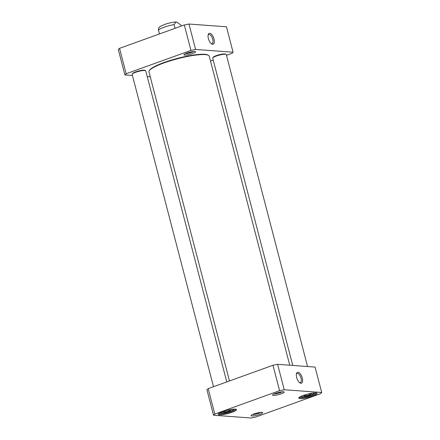 <?xml version="1.0" encoding="UTF-8"?>
<svg xmlns="http://www.w3.org/2000/svg" width="440" height="440" viewBox="0 0 440 440"><rect width="100%" height="100%" fill="white"/><g stroke="black" fill="none" stroke-linecap="round" stroke-linejoin="round"><path stroke-width="0.66" d="M296.411 374.072A4.84 2.195 -109.8 0 1 297.055 373.478A4.84 2.195 -109.8 0 1 301.043 378.202A4.84 2.195 -109.8 0 1 300.339 382.586A4.84 2.195 -109.8 0 1 299.47 382.536M229.466 409.778L230.984 409.888L229.02 411.021L225.093 412.011L223.13 411.868L224.532 411.054M310.035 393.536L311.553 393.652L309.59 394.785L305.663 395.775L303.694 395.632L305.096 394.818M320.463 393.695L255.679 417.065L251.026 418L213.554 415.239L214.797 414.051L279.582 390.682L284.235 389.747L321.706 392.507L320.463 393.695M299.965 398.624A9.482 1.677 165.4 0 0 311.284 396.517A9.482 1.677 165.4 0 0 316.866 393.113A9.482 1.677 165.4 0 0 307.494 394.136A9.482 1.677 165.4 0 0 298.81 397.815A9.482 1.677 165.4 0 0 299.965 398.624M251.829 415.987A6.012 1.062 165.4 0 0 259.006 414.651A6.012 1.062 165.4 0 0 262.543 412.495A6.012 1.062 165.4 0 0 256.603 413.138A6.012 1.062 165.4 0 0 251.103 415.47A6.012 1.062 165.4 0 0 251.829 415.987M273.35 395.401A6.012 1.062 165.4 0 0 280.528 394.064A6.012 1.062 165.4 0 0 284.064 391.908A6.012 1.062 165.4 0 0 278.124 392.552A6.012 1.062 165.4 0 0 272.619 394.889A6.012 1.062 165.4 0 0 273.35 395.401M219.395 414.86A9.482 1.677 165.4 0 0 230.714 412.753A9.482 1.677 165.4 0 0 236.297 409.349A9.482 1.677 165.4 0 0 226.924 410.372A9.482 1.677 165.4 0 0 218.246 414.051A9.482 1.677 165.4 0 0 219.395 414.86M309.309 393.695L309.59 394.785M305.663 395.775L305.388 394.73M228.74 409.932L229.02 411.021M224.823 410.966L225.093 412.011M321.706 392.507L315.084 367.087L277.613 364.326L272.965 365.261L208.175 388.63L206.932 389.818L213.554 415.239M235.675 409.167A8.778 1.551 -14.6 0 1 229.416 412.302A8.778 1.551 -14.6 0 1 219.808 413.98A8.778 1.551 -14.6 0 1 218.697 413.589M316.245 392.931A8.778 1.551 -14.6 0 1 309.986 396.066A8.778 1.551 -14.6 0 1 300.377 397.743A8.778 1.551 -14.6 0 1 299.266 397.353M260.81 412.368A4.84 0.853 -14.6 0 1 256.795 413.881A4.84 0.853 -14.6 0 1 252.555 414.519M282.326 391.782A4.84 0.853 -14.6 0 1 278.317 393.294A4.84 0.853 -14.6 0 1 274.076 393.932M302.286 377.955A5.775 2.618 70.2 0 0 299.316 372.807A5.775 2.618 70.2 0 0 296.543 373.522A5.775 2.618 70.2 0 0 299.921 382.877A5.775 2.618 70.2 0 0 302.286 377.955M277.613 364.326L284.235 389.747M272.965 365.261L279.582 390.682M208.175 388.63L214.797 414.051M175.054 28.32L174.086 24.602L175.934 22C172.959 22.165 169.554 22.847 165.715 24.063L160.71 26.169L159.528 27.027L158.362 28.776L159.346 33.985M175.934 22L176.759 22.027L180.901 25.102L181.165 26.114M124.916 74.949L126.159 73.766L119.537 48.34L118.294 49.528L124.916 74.949L132.44 75.504M150.26 76.819L147.24 76.593M126.159 73.766L190.944 50.397L195.591 49.456L188.975 24.035L226.446 26.796L233.068 52.217L231.825 53.405L226.496 55.325M213.23 60.115L210.518 61.089M188.975 24.035L184.322 24.976L119.537 48.34M190.944 50.397L184.322 24.976M195.591 49.456L233.068 52.217M208.389 38.588A5.775 2.618 70.2 0 0 211.629 43.929A5.775 2.618 70.2 0 0 214.341 41.624A5.775 2.618 70.2 0 0 211.811 34.611A5.775 2.618 70.2 0 0 208.252 34.568A5.775 2.618 70.2 0 0 208.389 38.588M208.126 35.118A4.84 2.195 -109.8 0 1 208.764 34.529A4.84 2.195 -109.8 0 1 212.471 38.335A4.84 2.195 -109.8 0 1 212.053 43.632A4.84 2.195 -109.8 0 1 211.178 43.588M193.688 51.491A4.84 0.853 -14.6 0 1 189.679 53.004A4.84 0.853 -14.6 0 1 185.438 53.642M194.794 51.475A6.012 1.062 165.4 0 0 188.623 52.503A6.012 1.062 165.4 0 0 183.981 54.599A6.012 1.062 165.4 0 0 190.02 54.318A6.012 1.062 165.4 0 0 195.426 51.617A6.012 1.062 165.4 0 0 194.794 51.475M226.138 54.401L225.577 54.087A6.556 1.161 165.4 0 0 219.098 54.791A6.556 1.161 165.4 0 0 213.098 57.338L212.768 57.882A7.024 1.243 -14.6 0 1 219.197 55.16A7.024 1.243 -14.6 0 1 226.138 54.401A7.024 1.243 -14.6 0 1 226.303 54.588L307.56 366.531M292.76 365.442L212.713 58.13A7.024 1.243 -14.6 0 1 212.768 57.882M208.5 55.352L207.944 55.038A30.668 5.418 165.4 0 0 204.71 54.307A30.668 5.418 165.4 0 0 173.234 59.549A30.668 5.418 165.4 0 0 149.551 70.252L149.215 70.796A31.136 5.5 -14.6 0 1 173.267 59.934A31.136 5.5 -14.6 0 1 205.222 54.615A31.136 5.5 -14.6 0 1 208.5 55.352A31.136 5.5 -14.6 0 1 209.242 56.183L289.74 365.216M229.482 380.947L148.973 71.88A31.136 5.5 -14.6 0 1 149.215 70.796M145.569 70.637L145.013 70.323A6.556 1.161 165.4 0 0 138.534 71.027A6.556 1.161 165.4 0 0 132.534 73.574L132.198 74.124A7.024 1.243 -14.6 0 1 138.628 71.396A7.024 1.243 -14.6 0 1 145.569 70.637A7.024 1.243 -14.6 0 1 145.739 70.824L226.771 381.925M213.505 386.711L132.143 74.366A7.024 1.243 -14.6 0 1 132.198 74.124M234.086 409.118A7.26 1.282 -14.6 0 1 228.844 411.708A7.26 1.282 -14.6 0 1 220.968 413.072A7.26 1.282 -14.6 0 1 220.061 412.775M314.655 392.882A7.26 1.282 -14.6 0 1 313.715 393.767A7.26 1.282 -14.6 0 1 306.158 396.303A7.26 1.282 -14.6 0 1 300.63 396.534M174.086 24.602A11.704 2.068 165.4 0 0 158.378 30.267M300.317 396.699L301.939 396.891L305.921 396.368L311.476 394.801L315.007 392.87M219.747 412.935L224.691 412.736L230.885 411.043L234.438 409.107"/></g></svg>
